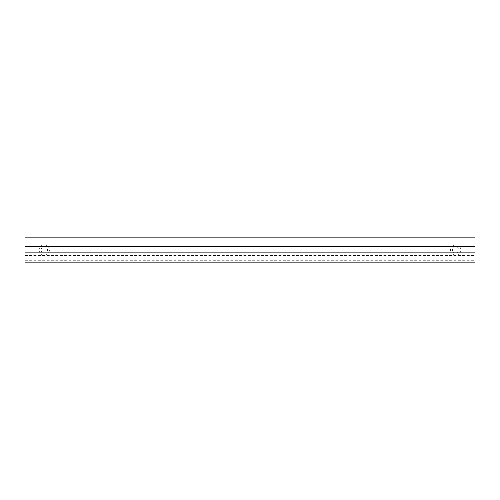 <?xml version="1.0" encoding="UTF-8"?>
<svg xmlns="http://www.w3.org/2000/svg" width="500" height="500" viewBox="0 0 500 500"><rect width="100%" height="100%" fill="white"/><g stroke="black" fill="none" stroke-linecap="round" stroke-linejoin="round"><path stroke-width="0.38" stroke-dasharray="2.5 1.88" d="M41.069 250A3.212 3.212 0 0 1 45.894 247.219A3.212 3.212 0 0 1 45.894 252.781A3.212 3.212 0 0 1 41.069 250M39.144 250A5.144 5.144 0 0 0 46.856 254.456A5.144 5.144 0 0 0 46.856 245.544A5.144 5.144 0 0 0 39.144 250M452.5 250A3.212 3.212 0 0 1 457.319 247.219A3.212 3.212 0 0 1 457.319 252.781A3.212 3.212 0 0 1 452.5 250M450.569 250A5.144 5.144 0 0 0 458.288 254.456A5.144 5.144 0 0 0 458.288 245.544A5.144 5.144 0 0 0 450.569 250M25 262.213L25 262.856L475 262.856L475 237.144L25 237.144L25 262.213L475 262.213M25 255.494L25 246.737L25 255.494L475 255.494L475 246.737L475 255.494M25 260.931L475 260.931L25 260.931M25 247.881L475 247.881M25 260.287L475 260.287"/><path stroke-width="0.75" d="M25 246.737L25 262.856L475 262.856L475 237.144L25 237.144L25 246.737L475 246.737M25 252.862L475 252.862"/></g></svg>
